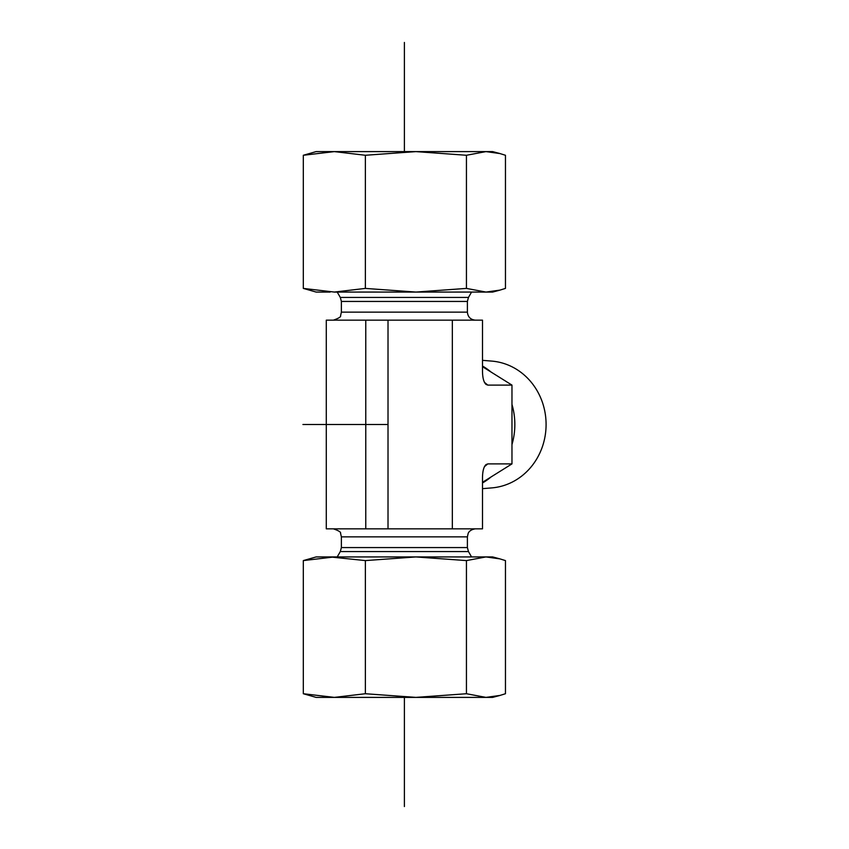 <?xml version="1.0" encoding="UTF-8"?>
<svg xmlns="http://www.w3.org/2000/svg" width="849" height="849" viewBox="0 0 849 849"><rect width="100%" height="100%" fill="white"/><g stroke="black" fill="none" stroke-linecap="round" stroke-linejoin="round"><path stroke-width="1.27" d="M482.497 360.337L491.783 361.101A63.579 58.74 90 0 1 546.087 424.5A63.579 58.74 90 0 1 491.783 487.899L482.497 488.663M482.497 482.975A66.339 61.287 -90 0 0 491.115 476.915M511.968 444.568A66.339 61.287 -90 0 0 511.968 404.432M491.115 372.085A66.339 61.287 -90 0 0 482.497 366.025M482.497 482.306L511.968 463.894L511.968 385.106L482.497 366.694M511.968 385.106L487.814 385.106L486.021 384.417C483.76 382.294 482.582 377.89 482.497 371.215L482.497 320.158L388.014 320.158L388.014 528.842L482.497 528.842L482.497 477.785C482.582 471.11 483.76 466.706 486.021 464.583L487.814 463.894L511.968 463.894M388.014 320.158L326.281 320.158L326.281 528.842L388.014 528.842M474.984 320.158L475.419 320.158C470.548 319.68 467.873 317.006 467.396 312.135L341.383 312.135L340.598 315.605C341.149 316.794 338.74 318.311 333.36 320.158M452.337 320.158L452.337 528.842M365.77 320.158L365.77 528.842M485.957 151.61L492.675 151.61L499.955 153.563L485.957 151.61L466.441 155.271L415.904 151.61L485.957 151.61M316.104 151.61L415.904 151.61L365.367 155.271L334.336 151.61L303.316 155.271L316.104 151.61M330.144 292.067L316.104 292.067L303.316 288.405L334.336 292.067L365.367 288.405L415.904 292.067L478.634 292.067M499.955 290.114L492.675 292.067L415.904 292.067L466.441 288.405L485.957 292.067L499.955 290.114L505.463 288.405L505.463 155.271L499.955 153.563M415.904 292.067L334.336 292.067M303.316 288.405L303.316 155.271M466.441 288.405L466.441 155.271M365.367 288.405L365.367 155.271M446.128 697.39L316.104 697.39L303.316 693.729L334.336 697.39L365.367 693.729L415.904 697.39L466.441 693.729L485.957 697.39L415.904 697.39M499.955 695.437L492.675 697.39L485.957 697.39L499.955 695.437L505.463 693.729L505.463 560.595L499.955 558.886L485.957 556.933L492.675 556.933L499.955 558.886M334.336 556.933L303.316 560.595L316.104 556.933L485.957 556.933L466.441 560.595L415.904 556.933L365.367 560.595L330.144 556.933M466.441 560.595L466.441 693.729M303.316 560.595L303.316 693.729M365.367 560.595L365.367 693.729M404.389 42.45L404.389 151.61M404.389 697.39L404.389 806.55M388.014 424.5L302.913 424.5M341.383 301.437L340.311 297.426L468.468 297.426L467.396 301.437L341.383 301.437L341.383 312.135M341.383 547.563L467.396 547.563L468.468 551.574L340.311 551.574L341.383 547.563L341.383 536.865L467.396 536.865L468.139 533.512C468.107 533.65 468.988 529.755 475.419 528.842M487.814 385.106L484.482 382.379M484.482 466.621L487.814 463.894M467.396 301.437L467.396 312.135M468.468 297.426L471.566 292.067M340.311 297.426L337.212 292.067M341.383 536.865L340.566 533.342C341.086 532.143 338.687 530.646 333.36 528.842M467.396 547.563L467.396 536.865M340.311 551.574L337.212 556.933M468.468 551.574L471.566 556.933"/></g></svg>

